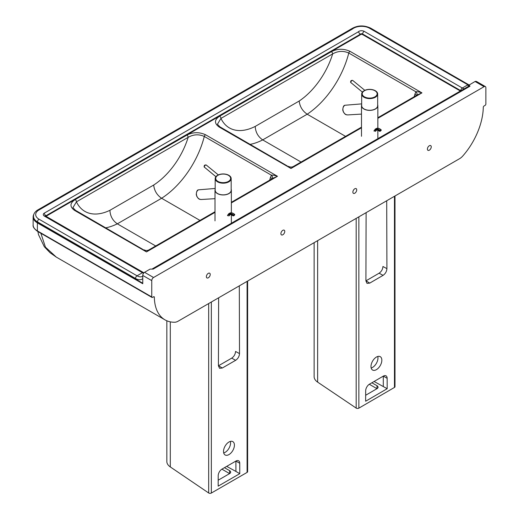 <?xml version="1.0" encoding="UTF-8"?>
<svg xmlns="http://www.w3.org/2000/svg" width="519" height="519" viewBox="0 0 519 519"><rect width="100%" height="100%" fill="white"/><g stroke="black" fill="none" stroke-linecap="round" stroke-linejoin="round"><path stroke-width="0.78" d="M427.397 149.076A2.725 1.576 -60 0 1 428.59 146.332A2.725 1.576 -60 0 1 430.686 145.605A2.725 1.576 -60 0 1 431.257 146.851A2.725 1.576 -60 0 1 430.063 149.595A2.725 1.576 -60 0 1 427.961 150.328A2.725 1.576 -60 0 1 427.397 149.076M352.868 192.108A2.725 1.576 -60 0 1 354.055 189.364A2.725 1.576 -60 0 1 356.157 188.637A2.725 1.576 -60 0 1 356.722 189.883A2.725 1.576 -60 0 1 355.534 192.627A2.725 1.576 -60 0 1 353.433 193.353A2.725 1.576 -60 0 1 352.868 192.108M206.374 276.685A2.725 1.576 -60 0 1 207.561 273.941A2.725 1.576 -60 0 1 209.663 273.215A2.725 1.576 -60 0 1 210.227 274.46A2.725 1.576 -60 0 1 209.04 277.204A2.725 1.576 -60 0 1 206.938 277.931A2.725 1.576 -60 0 1 206.374 276.685M280.902 233.654A2.725 1.576 -60 0 1 282.096 230.91A2.725 1.576 -60 0 1 284.198 230.183A2.725 1.576 -60 0 1 284.762 231.429A2.725 1.576 -60 0 1 283.569 234.173A2.725 1.576 -60 0 1 281.467 234.906A2.725 1.576 -60 0 1 280.902 233.654M153.585 296.777L154.338 297.212A1.09 0.629 120 0 0 154.111 296.732A1.09 0.629 120 0 0 153.566 296.784L152.528 297.387A1.09 0.629 -60 0 1 151.983 297.439A1.09 0.629 -60 0 1 151.756 296.939L151.756 280.617A2.543 1.466 -60 0 1 153.559 277.503L484.071 86.686A2.543 1.466 -60 0 1 485.343 86.556A2.543 1.466 -60 0 1 485.868 87.724L485.868 104.047A1.09 0.629 -60 0 1 485.096 105.376L484.058 105.98A1.09 0.629 120 0 0 483.286 107.297A51.323 29.628 120 0 1 462.877 155.888A10.905 6.293 -60 0 1 459.503 158.736L178.121 321.19A10.905 6.293 -60 0 1 174.747 322.241A51.323 29.628 120 0 1 164.958 319.84L56.299 257.106L45.451 247.167L40.878 233.291M153.559 277.503L144.561 272.306A2.543 1.466 120 0 0 142.764 275.427L142.764 283.731L37.394 222.898A14.538 8.395 180 0 1 33.132 216.961A14.538 8.395 180 0 1 33.832 214.386M154.338 297.212A51.323 29.628 120 0 0 164.958 319.84M272.001 178.828A5.45 1.797 15.7 0 0 270.457 177.492A67.405 38.912 -60 0 1 269.659 180.184M272.475 178.555A5.45 2.835 30.6 0 0 271.385 175.182L270.457 177.492M231.357 202.293L272.923 178.296L277.47 176.285C274.519 175.299 272.494 174.935 271.385 175.182L204.291 136.445C198.861 134.025 193.483 134.324 188.163 137.334A56.5 32.619 -60 0 1 153.695 185.03C154.286 190.635 156.92 195.047 161.61 198.264A67.405 38.912 120 0 0 204.291 136.445A1.817 1.051 120 0 1 205.505 134.739C199.173 131.904 192.964 132.027 186.879 135.109A1.817 1.051 60 0 1 188.163 137.334L76.436 201.839A1.817 1.051 60 0 0 75.145 199.614C69.812 203.137 69.604 206.724 74.515 210.364L146.475 251.916L149.206 249.723C147.539 250.748 145.722 250.748 143.75 249.723L146.475 251.916L215.002 212.349M142.829 249.405L75.424 210.279A1.817 1.051 120 0 0 75.424 210.273A1.817 1.051 120 0 0 74.515 210.364M155.694 245.974L117.333 223.832L161.61 198.264L199.971 220.413M416.498 95.405A5.45 1.804 15.6 0 0 414.947 94.062A67.405 38.912 -60 0 1 414.149 96.761M416.958 95.139A5.45 2.835 30.5 0 0 415.868 91.766L414.947 94.062M377.851 117.716L417.412 94.873L421.953 92.869C419.002 91.882 416.971 91.513 415.868 91.766L348.774 53.029C343.351 50.609 337.979 50.901 332.653 53.911A56.5 32.619 -60 0 1 299.184 101.03C299.826 106.603 302.499 110.995 307.196 114.212A67.405 38.912 120 0 0 348.774 53.029A1.817 1.051 120 0 1 349.994 51.323C343.662 48.488 337.454 48.604 331.369 51.686A1.817 1.051 60 0 1 332.653 53.911L220.945 118.41A1.817 1.051 60 0 0 219.66 116.185C214.321 119.707 214.107 123.295 219.018 126.934L290.984 168.487L293.709 166.294C292.093 167.306 290.277 167.306 288.259 166.294L290.984 168.487L361.496 127.771M287.331 165.976L219.926 126.85A1.817 1.051 120 0 0 219.018 126.934M301.059 162.051L262.698 139.903L307.196 114.212L345.557 136.361M460.366 91.026L362.638 34.598A1.512 0.876 0 0 0 360.141 34.922L46.003 216.287M362.638 34.598L362.638 34.02A2.18 1.259 -60 0 1 364.182 31.348A3.691 2.134 0 0 0 358.331 31.828L360.141 34.345A1.512 0.876 180 0 1 362.638 34.02L460.788 90.689A13.085 7.551 -120 0 0 460.866 90.734M358.331 31.828L44.05 213.277L45.724 215.872L360.141 34.345L360.141 34.922M144.561 272.306L150.108 269.108L153.196 269.108L470 86.199L469.377 85.447L469.572 84.766L475.073 81.489L484.071 86.686M469.364 85.246L469.28 85.94L470 86.199M38.393 210.331L37.219 210.273C34.721 212.057 33.482 214.088 33.501 216.352A13.513 7.804 0 0 0 37.465 221.873A2.18 1.259 -60 0 1 39.003 219.2A11.334 6.546 180 0 1 38.393 210.331L352.395 29.045L351.116 29.051C357.241 25.243 363.754 24.938 370.65 28.136L468.806 84.798A2.18 1.259 -60 0 1 468.806 84.805L469.39 85.116M352.395 29.045A11.308 6.526 180 0 1 369.56 28.24L469.325 85.641M475.073 81.489A2.543 1.466 120 0 1 475.417 81.327L476.448 81.431L485.343 86.556M142.764 283.244L37.465 222.45A13.513 7.804 180 0 1 33.501 216.936L33.501 216.352M219.926 126.85L217.429 124.275L220.945 118.41A56.5 32.619 -60 0 0 255.212 126.422C255.536 132.176 258.027 136.672 262.698 139.903A67.405 38.912 120 0 1 250.236 144.347M75.424 210.273L72.92 207.697L76.436 201.839A56.5 32.619 -60 0 0 109.924 210.305C110.197 216.086 112.668 220.594 117.333 223.832A67.405 38.912 120 0 1 105.805 227.815M377.67 104.669A8.181 4.723 180 0 1 377.851 105.655A8.181 4.723 180 0 1 375.458 108.996A8.181 4.723 180 0 1 366.544 110.022A8.181 4.723 180 0 1 361.496 105.655A8.181 4.723 180 0 1 361.678 104.669M363.423 91.11A7.999 4.619 0 0 0 361.678 93.991A7.999 4.619 0 0 0 366.615 98.253A7.999 4.619 0 0 0 375.328 97.254A7.999 4.619 0 0 0 377.67 93.991A7.999 4.619 0 0 0 375.925 91.11A7.999 4.619 0 0 0 364.066 90.695M361.678 93.991L361.678 105.655A7.999 4.619 0 0 0 366.615 109.924A7.999 4.619 0 0 0 375.328 108.925A7.999 4.619 0 0 0 377.67 105.655L377.67 93.991M361.496 114.089L347.834 114.92C345.985 114.92 344.538 113.927 343.481 111.948C342.358 109.022 342.819 106.797 344.863 105.26L361.678 103.884M381.03 130.554L381.218 130.217A0.363 0.363 0 0 0 381.121 129.808L381.134 130.314M379.869 131.236L379.506 131.054L380.096 130.918L379.597 130.827L380.005 131.145M231.176 189.247A8.181 4.723 180 0 1 231.357 190.233A8.181 4.723 180 0 1 228.963 193.574A8.181 4.723 180 0 1 220.05 194.599A8.181 4.723 180 0 1 215.002 190.233A8.181 4.723 180 0 1 215.184 189.247M216.929 175.688A7.999 4.619 0 0 0 215.184 178.568A7.999 4.619 0 0 0 220.121 182.831A7.999 4.619 0 0 0 228.834 181.832A7.999 4.619 0 0 0 231.176 178.568A7.999 4.619 0 0 0 229.43 175.688A7.999 4.619 0 0 0 217.571 175.273M215.184 178.568L215.184 190.233A7.999 4.619 0 0 0 220.121 194.502A7.999 4.619 0 0 0 228.834 193.503A7.999 4.619 0 0 0 231.176 190.233L231.176 178.568M215.002 198.667L201.34 199.497C199.497 199.497 198.044 198.505 196.993 196.526C195.864 193.6 196.325 191.375 198.375 189.837L215.184 188.462M234.536 215.132L234.724 214.795A0.363 0.363 0 0 0 234.627 214.386L234.646 214.892M233.375 215.813L233.012 215.632L233.602 215.495L233.102 215.404L233.511 215.722M381.841 360.199A7.707 4.431 -60.2 0 1 378.494 367.958A7.707 4.431 -60.2 0 1 372.584 370.041A7.707 4.431 -60.2 0 1 370.988 366.518A7.707 4.431 -60.2 0 1 374.329 358.759A7.707 4.431 -60.2 0 1 380.239 356.67A7.707 4.431 -60.2 0 1 381.841 360.199M371.169 368.023A7.707 4.431 119.8 0 0 377.968 357.98A7.707 4.431 119.8 0 0 377.787 356.475M386.707 200.762L386.915 268.654L382.944 266.494C382.717 269.335 381.439 271.567 379.104 273.202L365.908 280.876L366.116 212.654M314.131 242.665L314.131 376.664A14.538 8.395 0 0 0 317.634 382.127L356.183 408.096A1.817 1.051 0 0 0 358.856 408.155L394.466 387.434A1.817 1.051 0 0 0 394.991 386.694L394.991 195.981M379.104 273.202L383.074 275.355L369.749 283.108L365.986 280.831M365.908 280.876L366.998 283.368L369.749 283.108M383.074 275.355C385.409 273.727 386.687 271.489 386.915 268.654M387.148 378.319L387.18 388.705L365.642 401.232L365.674 390.813A5.45 3.133 119.8 0 1 369.515 384.144L383.307 376.119L387.148 378.319A5.45 3.133 119.8 0 0 386.019 375.84A5.45 3.133 119.8 0 0 383.307 376.119M369.301 384.274L376.976 388.673A3.633 2.095 180 0 1 376.989 388.679A3.633 2.095 0 0 0 378.053 387.193A3.633 2.095 0 0 0 376.976 385.708L376.976 388.673L365.661 395.264M371.864 382.775L376.976 385.708M374.089 381.484L387.18 388.705M383.307 386.486L383.281 376.139M234.419 445.146A7.707 4.45 -60 0 1 231.052 452.899A7.707 4.45 -60 0 1 225.116 454.968A7.707 4.45 -60 0 1 223.52 451.439A7.707 4.45 -60 0 1 226.887 443.687A7.707 4.45 -60 0 1 232.823 441.624A7.707 4.45 -60 0 1 234.419 445.146M223.708 452.957A7.707 4.45 120 0 0 230.566 442.921A7.707 4.45 120 0 0 230.378 441.403M239.304 285.865L239.512 353.614L235.555 351.447C235.328 354.282 234.043 356.514 231.701 358.142L218.428 365.804L218.635 297.802M166.833 320.774L166.833 461.495A14.538 8.395 0 0 0 170.297 466.931L208.677 492.985A1.817 1.051 0 0 0 211.343 493.05L247.089 472.413A1.817 1.051 0 0 0 247.628 471.667L247.628 281.064M231.701 358.142L235.658 360.303L222.281 368.029L218.531 365.746M218.428 365.785L219.518 368.276L222.281 368.029M235.658 360.303C238 358.681 239.285 356.449 239.512 353.614M239.778 473.665L218.162 486.147L218.194 475.728A5.45 3.146 120 0 1 222.048 469.066L235.892 461.073A5.45 3.146 120 0 1 238.617 460.801A5.45 3.146 120 0 1 239.746 463.279L239.778 473.665L235.924 471.44L235.892 461.073M221.892 469.157L229.599 473.607A3.633 2.095 0 0 0 230.663 472.128A3.633 2.095 0 0 0 229.599 470.642L229.599 473.607L218.181 480.198M224.455 467.671L229.599 470.642M226.686 466.386L235.924 471.44M151.756 296.939L37.394 230.91A1.09 0.629 120 0 0 37.615 231.409L151.983 297.439M37.394 222.898L37.394 230.91A14.538 8.395 180 0 1 33.132 224.974L33.132 216.961M142.764 275.427L151.756 280.617M231.357 202.91L277.47 176.285L205.505 134.739M377.851 118.332L421.953 92.869L349.994 51.323M331.369 51.686L219.66 116.185M186.879 135.109L75.145 199.614M44.05 213.277A3.724 2.147 0 0 0 44.387 216.092A2.18 1.259 120 0 1 45.477 215.988L143.529 272.592A2.18 1.259 120 0 0 142.44 272.702A10.905 6.293 -120 0 0 143.549 273.254M44.387 216.092L142.44 272.702L137.055 275.81L39.003 219.2M460.788 90.689A2.18 1.259 -60 0 1 462.325 88.016L364.182 31.348M464.174 88.82A10.905 6.293 60 0 1 462.325 88.016L467.716 84.908A2.18 1.259 -60 0 1 468.806 84.798M369.56 28.24A2.18 1.259 -60 0 1 370.65 28.136M37.465 222.45L37.465 221.873L135.511 278.482A2.18 1.259 -60 0 1 137.055 275.81A10.905 6.293 60 0 0 142.504 276.348L142.764 276.179M135.511 278.482A13.085 7.551 -120 0 0 142.764 278.619M469.247 85.895A10.905 6.293 60 0 1 467.398 85.09M153.695 185.03L109.924 210.305M299.184 101.03L255.212 126.422M374.945 96.832A7.454 4.301 180 0 1 364.403 96.832A7.454 4.301 180 0 1 364.403 90.747A7.454 4.301 180 0 1 374.945 90.747A7.454 4.301 180 0 1 374.945 96.832M351.013 82.761A1.453 0.649 -50.7 0 1 350.889 82.696A1.453 0.649 -50.7 0 1 350.812 82.592A1.453 0.649 -50.7 0 1 351.402 81.048A1.453 0.649 -50.7 0 1 352.732 80.451A1.453 0.649 -50.7 0 1 352.816 80.555M376.372 130.165A5.599 3.231 -120 0 0 375.73 131.08L375.218 131.378A5.599 3.231 60 0 1 376.126 130.282C376.638 129.756 377.774 130.094 379.525 131.288L380.531 131.015M380.68 130.931L380.168 131.223M376.165 128.589A7.084 4.094 60 0 1 380.946 129.834L379.914 130.425A7.084 4.094 -120 0 0 375.14 129.179L376.165 128.589C377.657 127.862 379.305 128.271 381.121 129.808L381.121 130.327L379.597 130.827A6.721 3.88 60 0 0 373.978 130.963M376.638 129.984L375.925 130.866A0.727 0.538 -158.1 0 1 375.73 131.08M379.506 131.054A6.325 3.652 -120 0 0 374.225 131.19M228.451 181.403A7.454 4.301 180 0 1 217.915 181.403A7.454 4.301 180 0 1 217.915 175.325A7.454 4.301 180 0 1 228.451 175.325A7.454 4.301 180 0 1 228.451 181.403M204.518 167.339A1.453 0.649 -50.7 0 1 204.402 167.274A1.453 0.649 -50.7 0 1 204.317 167.17A1.453 0.649 -50.7 0 1 204.908 165.626A1.453 0.649 -50.7 0 1 206.238 165.023A1.453 0.649 -50.7 0 1 206.322 165.133M229.878 214.743A5.599 3.231 -120 0 0 229.236 215.657L228.723 215.956A5.599 3.231 60 0 1 229.632 214.86C230.144 214.334 231.279 214.671 233.031 215.865L234.037 215.593M234.192 215.508L233.673 215.8M229.67 213.166A7.084 4.094 60 0 1 234.452 214.405L233.427 215.002A7.084 4.094 -120 0 0 228.645 213.757L229.67 213.166C231.163 212.44 232.817 212.848 234.627 214.386L234.627 214.905L233.102 215.404A6.721 3.88 60 0 0 227.484 215.541M230.144 214.561L229.43 215.443A0.727 0.538 -158.1 0 1 229.236 215.657M233.012 215.632A6.325 3.652 -120 0 0 227.731 215.768M394.466 196.286L394.466 387.434M358.856 408.155L358.856 216.845M356.183 218.389L356.183 408.096M317.634 240.641L317.634 382.127M247.089 281.369L247.089 472.413M211.343 493.05L211.343 302.006M208.677 303.55L208.677 492.985M170.297 321.845L170.297 466.931M235.905 461.06L239.746 463.279M37.615 231.409C34.215 228.918 32.723 226.771 33.132 224.974M215.002 211.733L149.206 249.723M361.496 127.155L293.709 166.294M143.529 272.592L143.925 272.812M45.477 215.988L45.477 216.352M152.417 268.816L469.312 85.856M37.264 210.247L351.214 28.986M37.919 231.584L38.464 234.549L44.29 246.7L49.993 252.682L56.299 257.106M377.851 137.957L377.851 130.263M377.851 128.232L377.851 105.655M364.04 90.708C368.185 88.788 372.149 88.924 375.925 91.11M361.496 136.289L361.496 105.655M364.805 90.319L352.732 80.451C351.188 80.179 350.5 80.834 350.662 82.404L362.379 92.097M344.752 105.292C343.61 105.461 342.949 107.076 342.761 110.125C344.661 115.614 346.88 114.705 347.834 114.92M343.468 112.201L342.748 110.034M231.357 222.534L231.357 214.84M231.357 212.809L231.357 190.233M217.552 175.286C221.691 173.365 225.655 173.502 229.43 175.688M215.002 220.867L215.002 190.233M218.311 174.897L206.238 165.023C204.694 164.757 204.006 165.412 204.168 166.982L215.885 176.674M198.258 189.87C197.116 190.038 196.454 191.654 196.266 194.703C198.167 200.191 200.386 199.283 201.34 199.497M196.973 196.779L196.253 194.612"/></g></svg>
